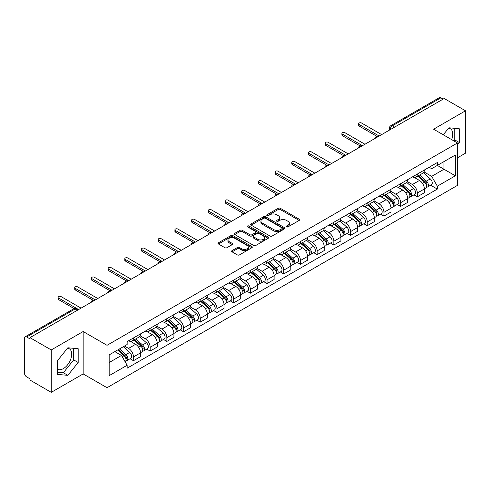 <?xml version="1.0" encoding="UTF-8"?>
<svg xmlns="http://www.w3.org/2000/svg" width="490" height="490" viewBox="0 0 490 490"><rect width="100%" height="100%" fill="white"/><g stroke="black" fill="none" stroke-linecap="round" stroke-linejoin="round"><path stroke-width="0.73" d="M286.558 226.864A1.041 0.6 0 0 0 288.034 226.864L299.194 220.414A1.488 0.858 0 0 0 299.629 219.808A1.488 0.858 0 0 0 299.194 219.202L280.286 208.287A1.488 0.858 0 0 0 278.179 208.287L267.019 214.73A1.041 0.6 0 0 0 266.713 215.153A1.041 0.6 0 0 0 267.019 215.582A1.041 0.6 0 0 0 268.489 215.582L269.935 214.743A4.753 2.744 0 0 1 276.66 214.743L278.234 215.655A4.753 2.744 0 0 1 279.625 217.597A4.753 2.744 0 0 1 278.234 219.538L276.789 220.371A1.041 0.6 0 0 0 276.483 220.794A1.041 0.6 0 0 0 276.789 221.223A1.041 0.6 0 0 0 278.259 221.223L279.704 220.39A4.753 2.744 0 0 1 286.43 220.39L288.004 221.296A4.753 2.744 0 0 1 289.4 223.238A4.753 2.744 0 0 1 288.004 225.18L286.558 226.013A1.041 0.6 0 0 0 286.258 226.435A1.041 0.6 0 0 0 286.558 226.864L286.558 226.013M448.577 128.209A11.809 6.817 -60 0 1 450.316 128.741A11.809 6.817 -60 0 1 451.639 139.619M67.516 348.206A11.809 6.817 -60 0 1 69.261 348.745A11.809 6.817 -60 0 1 71.068 358.202A11.809 6.817 -60 0 1 63.357 368.609A11.809 6.817 -60 0 1 57.52 369.233M232.058 250.623A1.488 0.858 0 0 0 231.623 251.229A1.488 0.858 0 0 0 232.058 251.836L237.362 254.904A1.488 0.858 0 0 0 239.463 254.904L251.866 247.744A1.488 0.858 0 0 0 252.301 247.138A1.488 0.858 0 0 0 251.866 246.531L232.952 235.61A1.488 0.858 0 0 0 230.851 235.61L218.454 242.771A1.488 0.858 0 0 0 218.019 243.377A1.488 0.858 0 0 0 218.454 243.983L224.861 247.683A1.488 0.858 0 0 0 226.962 247.683L232.266 244.62A1.488 0.858 0 0 0 232.701 244.014A1.488 0.858 0 0 0 232.266 243.407L229.087 241.57A3.975 2.297 0 0 1 227.924 239.947A3.975 2.297 0 0 1 230.38 237.828A3.975 2.297 0 0 1 234.71 238.324L247.162 245.514A3.975 2.297 0 0 1 248.326 247.138A3.975 2.297 0 0 1 245.87 249.257A3.975 2.297 0 0 1 241.539 248.761L239.463 247.56A1.488 0.858 0 0 0 237.362 247.56L232.058 250.623L232.058 251.836M107.028 345.309L83.159 331.528L51.26 349.946L29.957 337.647L444.197 98.49L465.5 110.789L433.601 129.201L457.47 142.982L107.028 345.309L107.028 387.706L457.47 185.379L457.47 142.982M270.039 236.039A1.488 0.858 0 0 0 272.14 236.039L284.537 228.879A1.488 0.858 0 0 0 284.972 228.273A1.488 0.858 0 0 0 284.537 227.666L265.629 216.745A1.488 0.858 0 0 0 263.528 216.745L251.125 223.906A1.488 0.858 0 0 0 250.69 224.512A1.488 0.858 0 0 0 251.125 225.118L270.039 236.039M247.922 227.084A1.041 0.6 0 0 1 248.975 227.231L248.975 226L268.202 237.099A1.488 0.858 0 0 1 268.636 237.705A1.488 0.858 0 0 1 268.202 238.311L255.805 245.472A1.488 0.858 0 0 1 253.704 245.472L234.79 234.551L240.094 231.513L240.094 230.275L234.79 233.338A1.488 0.858 0 0 0 234.355 233.944A1.488 0.858 0 0 0 234.79 234.551L234.79 233.338M240.094 231.513A1.488 0.858 0 0 1 242.195 231.513L242.195 230.275A1.488 0.858 0 0 0 240.094 230.275M242.195 230.275L249.869 234.704A1.488 0.858 0 0 0 251.97 234.704L255.486 232.67A1.488 0.858 0 0 0 255.921 232.064A1.488 0.858 0 0 0 255.486 231.458L247.505 226.846A1.041 0.6 0 0 1 247.199 226.423A1.041 0.6 0 0 1 247.842 225.865A1.041 0.6 0 0 1 248.975 226M51.26 349.946L51.26 392.343L29.957 380.044L29.957 378.807L26.644 376.89A3.026 1.746 -120 0 1 24.5 373.184L24.5 338.204A3.026 1.746 -120 0 1 25.125 336.82L73.616 308.822A3.026 1.746 60 0 1 75.129 308.976L26.644 336.967A3.026 1.746 -120 0 0 25.125 336.82M457.47 157.817L465.5 153.18L465.5 110.789M51.26 392.343L83.159 373.925L107.028 387.706M29.957 337.647L29.957 338.884L26.644 336.967M394.64 127.1L392.392 125.801A3.026 1.746 60 0 0 390.879 125.654L439.365 97.657A3.026 1.746 60 0 1 440.884 97.81L392.392 125.801A3.026 1.746 120 0 0 390.254 129.513L390.254 129.636M443.132 99.109L440.884 97.81M417.333 174.066A6.964 4.018 60 0 1 415.888 177.196L422.956 173.117A6.964 4.018 -120 0 0 424.395 169.987M407.306 181.57L412.409 184.516A6.964 4.018 60 0 1 417.333 193.042L424.395 188.962A6.964 4.018 -120 0 0 419.471 180.436L414.418 177.515M424.395 188.962L424.395 192.729L417.333 196.809L413.946 194.855M415.888 177.196A6.964 4.018 60 0 1 412.464 176.878M417.333 193.042L417.333 196.809M400.636 183.707A6.964 4.018 60 0 1 399.191 186.837L406.259 182.758A6.964 4.018 -120 0 0 407.698 179.628M397.249 204.495L400.636 206.449L407.698 202.37L407.698 198.603A6.964 4.018 -120 0 0 402.774 190.077L397.721 187.156M399.191 186.837A6.964 4.018 60 0 1 395.767 186.518M390.61 191.21L395.712 194.15A6.964 4.018 60 0 1 400.636 202.682L400.636 206.449M383.933 193.348A6.964 4.018 60 0 1 382.494 196.478L389.556 192.399A6.964 4.018 -120 0 0 391.002 189.269M380.546 214.136L383.933 216.09L391.002 212.011L391.002 208.244A6.964 4.018 -120 0 0 386.077 199.718L381.018 196.796M382.494 196.478A6.964 4.018 60 0 1 379.064 196.159M373.913 200.845L379.015 203.791A6.964 4.018 60 0 1 383.933 212.323L383.933 216.09M367.237 202.989A6.964 4.018 60 0 1 365.797 206.119L372.859 202.039A6.964 4.018 -120 0 0 374.305 198.909M363.849 223.777L367.237 225.731L374.305 221.652L374.305 217.885A6.964 4.018 -120 0 0 369.38 209.359L364.321 206.437M365.797 206.119A6.964 4.018 60 0 1 362.367 205.8M357.21 210.486L362.312 213.432A6.964 4.018 60 0 1 367.237 221.964L367.237 225.731M350.54 212.629A6.964 4.018 60 0 1 349.101 215.759L356.163 211.68A6.964 4.018 -120 0 0 357.602 208.55M347.153 233.418L350.54 235.371L357.602 231.292L357.602 227.525A6.964 4.018 -120 0 0 352.684 218.993L347.624 216.078M349.101 215.759A6.964 4.018 60 0 1 345.671 215.441M340.513 220.126L345.615 223.073A6.964 4.018 60 0 1 350.54 231.605L350.54 235.371M333.843 222.27A6.964 4.018 60 0 1 332.398 225.4L339.466 221.321A6.964 4.018 -120 0 0 340.905 218.191M330.456 243.058L333.843 245.012L340.905 240.933L340.905 237.166A6.964 4.018 -120 0 0 335.981 228.634L330.928 225.719M332.398 225.4A6.964 4.018 60 0 1 328.974 225.082M323.817 229.767L328.919 232.713A6.964 4.018 60 0 1 333.843 241.245L333.843 245.012M317.146 231.911A6.964 4.018 60 0 1 315.701 235.035L322.769 230.962A6.964 4.018 -120 0 0 324.209 227.832M313.759 252.699L317.146 254.653L324.209 250.574L324.209 246.807A6.964 4.018 -120 0 0 319.284 238.275L314.231 235.359M315.701 235.035A6.964 4.018 60 0 1 312.277 234.722M307.12 239.408L312.222 242.354A6.964 4.018 60 0 1 317.146 250.886L317.146 254.653M300.444 241.552A6.964 4.018 60 0 1 299.004 244.675L306.066 240.602A6.964 4.018 -120 0 0 307.512 237.472M297.056 262.34L300.444 264.294L307.512 260.214L307.512 256.448A6.964 4.018 -120 0 0 302.587 247.916L297.528 245M299.004 244.675A6.964 4.018 60 0 1 295.574 244.363M290.423 249.049L295.525 251.995A6.964 4.018 60 0 1 300.444 260.527L300.444 264.294M283.747 251.192A6.964 4.018 60 0 1 282.307 254.316L289.37 250.243A6.964 4.018 -120 0 0 290.815 247.113M280.36 271.981L283.747 273.935L290.815 269.855L290.815 266.088A6.964 4.018 -120 0 0 285.891 257.556L280.831 254.641M282.307 254.316A6.964 4.018 60 0 1 278.877 254.004M273.72 258.689L278.822 261.636A6.964 4.018 60 0 1 283.747 270.168L283.747 273.935M267.05 260.833A6.964 4.018 60 0 1 265.611 263.957L272.673 259.878A6.964 4.018 -120 0 0 274.112 256.754M263.663 281.621L267.05 283.575L274.112 279.496L274.112 275.729A6.964 4.018 -120 0 0 269.194 267.197L264.135 264.282M265.611 263.957A6.964 4.018 60 0 1 262.181 263.644M257.023 268.33L262.125 271.276A6.964 4.018 60 0 1 267.05 279.808L267.05 283.575M250.353 270.474A6.964 4.018 60 0 1 248.908 273.598L255.976 269.518A6.964 4.018 -120 0 0 257.415 266.395M246.966 291.262L250.353 293.216L257.415 289.137L257.415 285.37A6.964 4.018 -120 0 0 252.491 276.838L247.438 273.922M248.908 273.598A6.964 4.018 60 0 1 245.484 273.285M240.327 277.971L245.429 280.917A6.964 4.018 60 0 1 250.353 289.449L250.353 293.216M233.657 280.115A6.964 4.018 60 0 1 232.211 283.238L239.279 279.159A6.964 4.018 -120 0 0 240.719 276.035M230.269 300.903L233.657 302.857L240.719 298.778L240.719 295.011A6.964 4.018 -120 0 0 235.794 286.479L230.741 283.563M232.211 283.238A6.964 4.018 60 0 1 228.781 282.926M223.63 287.612L228.732 290.558A6.964 4.018 60 0 1 233.657 299.09L233.657 302.857M216.954 289.755A6.964 4.018 60 0 1 215.514 292.879L222.576 288.8A6.964 4.018 -120 0 0 224.022 285.676M213.567 310.544L216.954 312.498L224.022 308.418L224.022 304.651A6.964 4.018 -120 0 0 219.097 296.119L214.038 293.204M215.514 292.879A6.964 4.018 60 0 1 212.084 292.567M206.927 297.252L212.029 300.199A6.964 4.018 60 0 1 216.954 308.725L216.954 312.498M200.257 299.396A6.964 4.018 60 0 1 198.818 302.52L205.88 298.441A6.964 4.018 -120 0 0 207.319 295.317M196.87 320.184L200.257 322.138L207.325 318.059L207.325 314.292A6.964 4.018 -120 0 0 202.401 305.76L197.341 302.845M198.818 302.52A6.964 4.018 60 0 1 195.388 302.207M190.23 306.893L195.332 309.839A6.964 4.018 60 0 1 200.257 318.365L200.257 322.138M183.56 309.037A6.964 4.018 60 0 1 182.115 312.161L189.183 308.081A6.964 4.018 -120 0 0 190.622 304.958M180.173 329.825L183.56 331.779L190.622 327.7L190.622 323.927A6.964 4.018 -120 0 0 185.698 315.401L180.645 312.479M182.115 312.161A6.964 4.018 60 0 1 178.691 311.848M173.534 316.534L178.636 319.48A6.964 4.018 60 0 1 183.56 328.006L183.56 331.779M166.863 318.678A6.964 4.018 60 0 1 165.418 321.801L172.486 317.722A6.964 4.018 -120 0 0 173.925 314.598M163.476 339.466L166.863 341.42L173.925 337.341L173.925 333.568A6.964 4.018 -120 0 0 169.001 325.041L163.948 322.12M165.418 321.801A6.964 4.018 60 0 1 161.994 321.489M156.837 326.175L161.939 329.121A6.964 4.018 60 0 1 166.863 337.647L166.863 341.42M150.161 328.318A6.964 4.018 60 0 1 148.721 331.442L155.783 327.363A6.964 4.018 -120 0 0 157.229 324.239M146.773 349.107L150.167 351.06L157.229 346.981L157.229 343.208A6.964 4.018 -120 0 0 152.304 334.682L147.245 331.761M148.721 331.442A6.964 4.018 60 0 1 145.291 331.13M140.14 335.815L145.242 338.762A6.964 4.018 60 0 1 150.167 347.288L150.167 351.06M133.464 337.959A6.964 4.018 60 0 1 132.024 341.083L139.087 337.004A6.964 4.018 -120 0 0 140.532 333.88M130.077 358.741L133.464 360.701L140.532 356.622L140.532 352.849A6.964 4.018 -120 0 0 135.608 344.323L130.548 341.401M132.024 341.083A6.964 4.018 60 0 1 128.594 340.771M124.472 346.056L128.539 348.402A6.964 4.018 60 0 1 133.464 356.928L133.464 360.701M429.16 167.237L431.678 168.695L455.333 155.036L443.983 161.584L443.983 169.246L431.678 176.357L424.003 171.929M109.166 362.551L121.477 355.446L127.149 365.271L109.166 375.652L109.166 354.889L127.149 344.507L127.149 341.604L437.35 162.515L437.35 165.418L455.333 175.8L437.35 186.182L431.678 176.357M455.333 155.036L455.333 175.8M127.149 365.271L127.149 368.18L437.35 189.085L437.35 186.182M457.47 144.685L459.24 142.486L459.24 128.711L448.907 127.792L443.279 134.793M83.159 331.528L83.159 373.925M57.52 374.415L67.853 375.34L78.18 362.49L78.18 348.715L67.853 347.79L57.52 360.64L57.52 374.415M121.477 355.446L114.838 351.618M430.643 185.214L437.35 189.085M453.912 140.924L454.745 139.889L454.745 128.313M454.745 139.889L459.24 142.486M57.52 372.222L63.357 372.743L73.684 359.893L73.684 348.317M63.357 372.743L67.853 375.34M73.684 359.893L78.18 362.49M286.975 227.011L288.004 226.417A4.753 2.744 0 0 0 289.4 224.475L289.4 223.238M279.625 217.597L279.625 218.834A4.753 2.744 0 0 1 278.234 220.776L277.205 221.37M299.176 220.427L280.286 209.524A1.488 0.858 0 0 0 278.179 209.524L267.436 215.729M284.519 228.891L265.629 217.983A1.488 0.858 0 0 0 263.528 217.983L251.15 225.131M281.909 228.695A1.041 0.6 0 0 0 282.216 228.273A1.041 0.6 0 0 0 281.909 227.85L265.311 218.264A1.041 0.6 0 0 0 263.841 218.264L262.315 219.14A4.753 2.744 0 0 0 260.925 221.082A4.753 2.744 0 0 0 262.315 223.024L273.665 229.577A4.753 2.744 0 0 0 280.39 229.577L281.909 228.695L281.909 229.933A1.041 0.6 0 0 0 282.216 229.51L282.216 228.273M260.925 221.082L260.925 222.319A4.753 2.744 0 0 0 262.315 224.261L262.315 223.024M281.909 229.933L280.39 230.815A4.753 2.744 0 0 1 273.665 230.815L262.315 224.261M242.195 231.513L249.869 235.941A1.488 0.858 0 0 0 251.97 235.941L255.486 233.908A1.488 0.858 0 0 0 255.921 233.301L255.921 232.064M248.975 227.231L268.183 238.324M257.826 239.298A3.975 2.297 0 0 0 262.156 239.794A3.975 2.297 0 0 0 264.612 237.675A3.975 2.297 0 0 0 263.449 236.051L259.063 233.522A1.488 0.858 0 0 0 256.956 233.522L253.44 235.549A1.488 0.858 0 0 0 253.005 236.156A1.488 0.858 0 0 0 253.44 236.762L257.826 239.298L257.826 240.535A3.975 2.297 0 0 0 262.156 241.031A3.975 2.297 0 0 0 264.612 238.912L264.612 237.675M253.005 236.156L253.005 237.393A1.488 0.858 0 0 0 253.44 237.999L253.44 236.762M257.826 240.535L253.44 237.999M248.326 247.138L248.326 248.375A3.975 2.297 0 0 1 245.87 250.494A3.975 2.297 0 0 1 241.539 249.998L239.463 248.798A1.488 0.858 0 0 0 237.362 248.798L232.076 251.848M227.924 239.947L227.924 241.184A3.975 2.297 0 0 0 229.087 242.807L229.087 241.57M232.266 243.407L232.266 244.62L229.087 242.807M251.842 247.756L232.952 236.848A1.488 0.858 0 0 0 230.851 236.848L218.473 243.996M417.817 176.082L424.622 182.157A3.785 2.187 60 0 1 425.81 188.007L424.395 188.821M417.995 176.247L421.198 178.091M418.503 175.69L426.073 182.445A1.819 1.047 60 0 1 426.643 185.251A1.819 1.047 60 0 1 426.478 185.318M419.636 175.034L426.441 181.104A3.785 2.187 60 0 1 427.629 186.953A3.785 2.187 60 0 1 426.484 187.076M423.427 172.756L430.293 178.881A3.785 2.187 60 0 1 431.482 184.73L427.629 186.953M376.841 136.294L359.103 126.053A1.74 1.004 180 0 1 358.594 125.342L358.594 123.731A1.74 1.004 -0 0 0 359.103 124.442L379.174 136.03M381.637 134.609L361.565 123.021A1.74 1.004 -0 0 0 359.666 122.806A1.74 1.004 -0 0 0 358.594 123.731M401.12 185.722L407.919 191.792A3.785 2.187 60 0 1 409.107 197.648L407.698 198.462M401.298 185.882L404.501 187.731M401.806 185.33L409.377 192.086A1.819 1.047 60 0 1 409.946 194.891A1.819 1.047 60 0 1 409.781 194.959M402.939 184.675L409.744 190.745A3.785 2.187 60 0 1 410.926 196.594A3.785 2.187 60 0 1 409.787 196.717M406.731 182.396L413.597 188.521A3.785 2.187 60 0 1 414.785 194.371L410.926 196.594M384.417 195.363L391.222 201.433A3.785 2.187 60 0 1 392.41 207.288L391.002 208.103M384.601 195.522L387.804 197.372M385.103 194.965L392.68 201.727A1.819 1.047 60 0 1 393.25 204.532A1.819 1.047 60 0 1 393.084 204.6M386.236 194.316L393.041 200.386A3.785 2.187 60 0 1 394.23 206.235A3.785 2.187 60 0 1 393.09 206.357M390.034 192.037L396.894 198.162A3.785 2.187 60 0 1 398.082 204.012L394.23 206.235M360.144 145.934L342.406 135.693A1.74 1.004 180 0 1 341.898 134.983L341.898 133.372A1.74 1.004 -0 0 0 342.406 134.082L362.478 145.671M364.94 144.25L344.868 132.661A1.74 1.004 -0 0 0 342.969 132.447A1.74 1.004 -0 0 0 341.898 133.372M343.447 155.575L325.709 145.334A1.74 1.004 180 0 1 325.195 144.624L325.195 143.013A1.74 1.004 -0 0 0 325.709 143.723L345.775 155.312M348.237 153.891L328.171 142.302A1.74 1.004 -0 0 0 326.273 142.088A1.74 1.004 -0 0 0 325.195 143.013M367.721 205.004L374.525 211.074A3.785 2.187 60 0 1 375.714 216.929L374.299 217.744M367.904 205.163L371.102 207.013M368.407 204.606L375.977 211.362A1.819 1.047 60 0 1 376.547 214.173A1.819 1.047 60 0 1 376.381 214.24M369.54 203.956L376.345 210.026A3.785 2.187 60 0 1 377.533 215.876A3.785 2.187 60 0 1 376.387 215.998M373.337 201.678L380.197 207.803A3.785 2.187 60 0 1 381.385 213.652L377.533 215.876M351.024 214.645L357.829 220.714A3.785 2.187 60 0 1 359.017 226.57L357.602 227.385M351.201 214.804L354.405 216.654M351.71 214.246L359.28 221.002A1.819 1.047 60 0 1 359.85 223.814A1.819 1.047 60 0 1 359.685 223.881M352.843 213.597L359.648 219.667A3.785 2.187 60 0 1 360.836 225.516A3.785 2.187 60 0 1 359.691 225.639M356.634 211.319L363.5 217.444A3.785 2.187 60 0 1 364.689 223.293L360.836 225.516M334.327 224.285L341.132 230.355A3.785 2.187 60 0 1 342.32 236.211L340.905 237.025M334.505 224.445L337.708 226.294M335.013 223.887L342.584 230.643A1.819 1.047 60 0 1 343.153 233.454A1.819 1.047 60 0 1 342.988 233.522M336.146 223.238L342.951 229.308A3.785 2.187 60 0 1 344.139 235.157A3.785 2.187 60 0 1 342.994 235.28M339.938 220.959L346.804 227.084A3.785 2.187 60 0 1 347.992 232.934L344.139 235.157M326.75 165.216L309.006 154.975A1.74 1.004 180 0 1 308.498 154.264L308.498 152.653A1.74 1.004 -0 0 0 309.006 153.364L329.078 164.952M331.54 163.531L311.469 151.943A1.74 1.004 -0 0 0 309.576 151.728A1.74 1.004 -0 0 0 308.498 152.653M310.048 174.857L292.31 164.615A1.74 1.004 180 0 1 291.801 163.905L291.801 162.294A1.74 1.004 -0 0 0 292.31 163.005L312.381 174.593M314.843 173.172L294.772 161.584A1.74 1.004 -0 0 0 292.873 161.369A1.74 1.004 -0 0 0 291.801 162.294M293.351 184.497L275.613 174.256A1.74 1.004 180 0 1 275.104 173.546L275.104 171.935A1.74 1.004 -0 0 0 275.613 172.645L295.684 184.234M298.147 182.813L278.075 171.224A1.74 1.004 -0 0 0 276.176 171.01A1.74 1.004 -0 0 0 275.104 171.935M317.624 233.926L324.429 239.996A3.785 2.187 60 0 1 325.617 245.851L324.209 246.666M317.808 234.085L321.011 235.935M318.316 233.528L325.887 240.284A1.819 1.047 60 0 1 326.456 243.095A1.819 1.047 60 0 1 326.291 243.163M319.449 232.879L326.248 238.949A3.785 2.187 60 0 1 327.436 244.798A3.785 2.187 60 0 1 326.297 244.92M323.241 230.6L330.107 236.725A3.785 2.187 60 0 1 331.295 242.575L327.436 244.798M276.654 194.138L258.916 183.897A1.74 1.004 180 0 1 258.408 183.186L258.408 181.576A1.74 1.004 -0 0 0 258.916 182.286L278.988 193.875M281.444 192.454L261.378 180.865A1.74 1.004 -0 0 0 259.48 180.651A1.74 1.004 -0 0 0 258.408 181.576M300.927 243.567L307.732 249.637A3.785 2.187 60 0 1 308.921 255.492L307.512 256.307M301.111 243.726L304.315 245.576M301.613 243.169L309.184 249.925A1.819 1.047 60 0 1 309.76 252.736A1.819 1.047 60 0 1 309.594 252.803M302.747 242.513L309.551 248.589A3.785 2.187 60 0 1 310.74 254.439A3.785 2.187 60 0 1 309.6 254.561M306.544 240.241L313.404 246.366A3.785 2.187 60 0 1 314.592 252.215L310.74 254.439M259.957 203.779L242.219 193.538A1.74 1.004 180 0 1 241.705 192.827L241.705 191.216A1.74 1.004 -0 0 0 242.219 191.927L262.285 203.515M264.747 202.094L244.682 190.506A1.74 1.004 -0 0 0 242.783 190.292A1.74 1.004 -0 0 0 241.705 191.216M284.231 253.208L291.036 259.277A3.785 2.187 60 0 1 292.224 265.133L290.809 265.947M284.408 253.367L287.612 255.217M284.917 252.809L292.487 259.565A1.819 1.047 60 0 1 293.057 262.377A1.819 1.047 60 0 1 292.891 262.444M286.05 252.154L292.855 258.23A3.785 2.187 60 0 1 294.043 264.079A3.785 2.187 60 0 1 292.898 264.202M289.847 249.882L296.707 256A3.785 2.187 60 0 1 297.896 261.856L294.043 264.079M243.254 213.42L225.516 203.179A1.74 1.004 180 0 1 225.008 202.462L225.008 200.857A1.74 1.004 -0 0 0 225.516 201.568L245.588 213.156M248.05 211.735L227.979 200.147A1.74 1.004 -0 0 0 226.086 199.932A1.74 1.004 -0 0 0 225.008 200.857M267.534 262.848L274.339 268.918A3.785 2.187 60 0 1 275.527 274.774L274.112 275.588M267.712 263.007L270.915 264.857M268.22 262.45L275.79 269.206A1.819 1.047 60 0 1 276.36 272.017A1.819 1.047 60 0 1 276.195 272.085M269.353 261.795L276.158 267.871A3.785 2.187 60 0 1 277.346 273.72A3.785 2.187 60 0 1 276.201 273.843M273.144 259.522L280.011 265.641A3.785 2.187 60 0 1 281.199 271.497L277.346 273.72M226.558 223.06L208.82 212.813A1.74 1.004 180 0 1 208.311 212.103L208.311 210.498A1.74 1.004 -0 0 0 208.82 211.208L228.891 222.797M231.354 221.376L211.282 209.787A1.74 1.004 -0 0 0 209.383 209.573A1.74 1.004 -0 0 0 208.311 210.498M250.837 272.489L257.642 278.559A3.785 2.187 60 0 1 258.824 284.414L257.415 285.229M251.015 272.648L254.218 274.498M251.523 272.091L259.094 278.847A1.819 1.047 60 0 1 259.663 281.658A1.819 1.047 60 0 1 259.498 281.726M252.656 271.436L259.461 277.512A3.785 2.187 60 0 1 260.649 283.361A3.785 2.187 60 0 1 259.504 283.483M256.448 269.157L263.314 275.282A3.785 2.187 60 0 1 264.502 281.138L260.649 283.361M209.861 232.695L192.123 222.454A1.74 1.004 180 0 1 191.614 221.743L191.614 220.139A1.74 1.004 -0 0 0 192.123 220.849L212.195 232.438M214.657 231.017L194.585 219.428A1.74 1.004 -0 0 0 192.686 219.208A1.74 1.004 -0 0 0 191.614 220.139M234.134 282.13L240.939 288.2A3.785 2.187 60 0 1 242.127 294.055L240.719 294.87M234.318 282.289L237.521 284.139M234.82 281.732L242.397 288.488A1.819 1.047 60 0 1 242.967 291.299A1.819 1.047 60 0 1 242.801 291.366M235.953 281.076L242.758 287.152A3.785 2.187 60 0 1 243.947 293.002A3.785 2.187 60 0 1 242.807 293.124M239.751 278.798L246.617 284.923A3.785 2.187 60 0 1 247.799 290.778L243.947 293.002M193.164 242.336L175.426 232.095A1.74 1.004 180 0 1 174.918 231.384L174.918 229.779A1.74 1.004 -0 0 0 175.426 230.49L195.492 242.078M197.954 240.657L177.888 229.069A1.74 1.004 -0 0 0 175.99 228.848A1.74 1.004 -0 0 0 174.918 229.779M217.438 291.771L224.242 297.84A3.785 2.187 60 0 1 225.431 303.696L224.022 304.511M217.621 291.93L220.825 293.779M218.124 291.372L225.694 298.128A1.819 1.047 60 0 1 226.264 300.94A1.819 1.047 60 0 1 226.098 301.001M219.257 290.717L226.061 296.793A3.785 2.187 60 0 1 227.25 302.642A3.785 2.187 60 0 1 226.111 302.765M223.054 288.439L229.914 294.564A3.785 2.187 60 0 1 231.102 300.419L227.25 302.642M176.467 251.976L158.729 241.735A1.74 1.004 180 0 1 158.215 241.025L158.215 239.42A1.74 1.004 -0 0 0 158.729 240.131L178.795 251.719M181.257 250.298L161.192 238.71A1.74 1.004 -0 0 0 159.293 238.489A1.74 1.004 -0 0 0 158.215 239.42M200.741 301.411L207.546 307.481A3.785 2.187 60 0 1 208.734 313.331L207.319 314.151M200.918 301.571L204.122 303.42M201.427 301.013L208.997 307.769A1.819 1.047 60 0 1 209.567 310.58A1.819 1.047 60 0 1 209.401 310.642M202.56 300.358L209.365 306.434A3.785 2.187 60 0 1 210.553 312.283A3.785 2.187 60 0 1 209.408 312.406M206.351 298.079L213.217 304.204A3.785 2.187 60 0 1 214.406 310.06L210.553 312.283M159.764 261.617L142.026 251.376A1.74 1.004 180 0 1 141.518 250.666L141.518 249.061A1.74 1.004 -0 0 0 142.026 249.771L162.098 261.36M164.56 259.939L144.489 248.35A1.74 1.004 -0 0 0 142.596 248.13A1.74 1.004 -0 0 0 141.518 249.061M184.044 311.052L190.849 317.122A3.785 2.187 60 0 1 192.037 322.971L190.622 323.792M184.222 311.211L187.425 313.061M184.73 310.654L192.3 317.41A1.819 1.047 60 0 1 192.87 320.221A1.819 1.047 60 0 1 192.705 320.282M185.863 309.999L192.668 316.075A3.785 2.187 60 0 1 193.856 321.924A3.785 2.187 60 0 1 192.711 322.046M189.655 307.72L196.521 313.845A3.785 2.187 60 0 1 197.709 319.701L193.856 321.924M143.068 271.258L125.33 261.017A1.74 1.004 180 0 1 124.821 260.306L124.821 258.702A1.74 1.004 -0 0 0 125.33 259.412L145.401 271.001M147.864 269.58L127.792 257.991A1.74 1.004 -0 0 0 125.893 257.771A1.74 1.004 -0 0 0 124.821 258.702M167.347 320.693L174.146 326.763A3.785 2.187 60 0 1 175.334 332.612L173.925 333.433M167.525 320.852L170.728 322.702M168.033 320.295L175.604 327.051A1.819 1.047 60 0 1 176.173 329.862A1.819 1.047 60 0 1 176.008 329.923M169.166 319.639L175.971 325.709A3.785 2.187 60 0 1 177.153 331.565A3.785 2.187 60 0 1 176.014 331.687M172.958 317.361L179.824 323.486A3.785 2.187 60 0 1 181.012 329.341L177.153 331.565M126.371 280.899L108.633 270.658A1.74 1.004 180 0 1 108.125 269.947L108.125 268.342A1.74 1.004 -0 0 0 108.633 269.053L128.705 280.641M131.167 279.22L111.095 267.632A1.74 1.004 -0 0 0 109.197 267.411A1.74 1.004 -0 0 0 108.125 268.342M150.644 330.334L157.449 336.403A3.785 2.187 60 0 1 158.638 342.253L157.229 343.067M150.828 330.493L154.031 332.343M151.33 329.935L158.907 336.691A1.819 1.047 60 0 1 159.477 339.503A1.819 1.047 60 0 1 159.311 339.564M152.464 329.28L159.268 335.35A3.785 2.187 60 0 1 160.457 341.205A3.785 2.187 60 0 1 159.317 341.328M156.261 327.002L163.121 333.127A3.785 2.187 60 0 1 164.309 338.982L160.457 341.205M109.674 290.539L91.936 280.298A1.74 1.004 180 0 1 91.422 279.588L91.422 277.983A1.74 1.004 -0 0 0 91.936 278.694L112.002 290.282M114.464 288.861L94.399 277.273A1.74 1.004 -0 0 0 92.5 277.052A1.74 1.004 -0 0 0 91.422 277.983M133.948 339.974L140.753 346.044A3.785 2.187 60 0 1 141.941 351.894L140.526 352.708M134.131 340.134L137.329 341.983M134.634 339.576L142.204 346.332A1.819 1.047 60 0 1 142.774 349.143A1.819 1.047 60 0 1 142.608 349.205M135.767 338.921L142.572 344.991A3.785 2.187 60 0 1 143.76 350.846A3.785 2.187 60 0 1 142.615 350.969M139.564 336.642L146.424 342.767A3.785 2.187 60 0 1 147.613 348.623L143.76 350.846M92.978 300.18L75.233 289.939A1.74 1.004 180 0 1 74.725 289.229L74.725 287.624A1.74 1.004 -0 0 0 75.233 288.334L95.305 299.923M97.767 298.502L77.696 286.913A1.74 1.004 -0 0 0 75.803 286.693A1.74 1.004 -0 0 0 74.725 287.624M117.667 349.983L124.056 355.685A3.785 2.187 60 0 1 125.244 361.534L125.054 361.645M117.729 349.946L120.632 351.624M118.353 349.591L125.507 355.973A1.819 1.047 60 0 1 126.077 358.784A1.819 1.047 60 0 1 125.912 358.845M119.487 348.935L125.875 354.631A3.785 2.187 60 0 1 127.063 360.487A3.785 2.187 60 0 1 125.918 360.609M123.339 346.706L129.728 352.408A3.785 2.187 60 0 1 130.916 358.264L127.063 360.487M74.137 308.584L58.537 299.58A1.74 1.004 180 0 1 58.028 298.869L58.028 297.265A1.74 1.004 -0 0 0 58.537 297.975L78.608 309.564M81.071 308.143L60.999 296.554A1.74 1.004 -0 0 0 59.1 296.334A1.74 1.004 -0 0 0 58.028 297.265M390.359 129.574L390.254 129.513A3.026 1.746 0 0 1 389.366 128.276L389.366 130.15M150.167 347.288L157.229 343.208M166.863 337.647L173.925 333.568M183.56 328.006L190.622 323.927M200.257 318.365L207.325 314.292M216.954 308.725L224.022 304.651M233.657 299.09L240.719 295.011M250.353 289.449L257.415 285.37M267.05 279.808L274.112 275.729M283.747 270.168L290.815 266.088M300.444 260.527L307.512 256.448M317.146 250.886L324.209 246.807M333.843 241.245L340.905 237.166M350.54 231.605L357.602 227.525M367.237 221.964L374.305 217.885M383.933 212.323L391.002 208.244M400.636 202.682L407.698 198.603M133.464 356.928L140.532 352.849M128.539 348.402L135.608 344.323M145.242 338.762L152.304 334.682M161.939 329.121L169.001 325.041M178.636 319.48L185.698 315.401M195.332 309.839L202.401 305.76M212.029 300.199L219.097 296.119M228.732 290.558L235.794 286.479M245.429 280.917L252.491 276.838M262.125 271.276L269.194 267.197M278.822 261.636L285.891 257.556M295.525 251.995L302.587 247.916M312.222 242.354L319.284 238.275M328.919 232.713L335.981 228.634M345.615 223.073L352.684 218.993M362.312 213.432L369.38 209.359M379.015 203.791L386.077 199.718M395.712 194.15L402.774 190.077M412.409 184.516L419.471 180.436M378.507 136.416A3.026 1.746 120 0 0 377.165 137.188M361.804 146.057A3.026 1.746 120 0 0 360.469 146.829M345.107 155.697A3.026 1.746 120 0 0 343.772 156.469M328.41 165.338A3.026 1.746 120 0 0 327.075 166.11M311.714 174.979A3.026 1.746 120 0 0 310.372 175.751M295.011 184.62A3.026 1.746 120 0 0 293.675 185.392M278.314 194.261A3.026 1.746 120 0 0 276.979 195.032M261.617 203.901A3.026 1.746 120 0 0 260.282 204.673M244.92 213.542A3.026 1.746 120 0 0 243.585 214.314M228.224 223.183A3.026 1.746 120 0 0 226.882 223.954M211.521 232.824A3.026 1.746 120 0 0 210.186 233.595M194.824 242.464A3.026 1.746 120 0 0 193.489 243.236M178.127 252.105A3.026 1.746 120 0 0 176.792 252.877M161.431 261.746A3.026 1.746 120 0 0 160.089 262.518M144.734 271.387A3.026 1.746 120 0 0 143.392 272.158M128.031 281.027A3.026 1.746 120 0 0 126.696 281.799M111.334 290.668A3.026 1.746 120 0 0 109.999 291.44M94.637 300.309A3.026 1.746 120 0 0 93.302 301.081M77.377 310.274L75.129 308.976A3.026 1.746 120 0 1 76.642 308.822A3.026 3.026 0 0 0 73.616 308.822M288.004 226.417L288.004 225.18M276.789 221.223L276.789 220.371M278.234 220.776L278.234 219.538M267.019 215.582L267.019 214.73M278.179 209.524L278.179 208.287M280.286 209.524L280.286 208.287M299.194 220.414L299.194 219.202M251.125 225.118L251.125 223.906M263.528 217.983L263.528 216.745M265.629 217.983L265.629 216.745M284.537 228.879L284.537 227.666M273.665 230.815L273.665 229.577M280.39 230.815L280.39 229.577M249.869 235.941L249.869 234.704M251.97 235.941L251.97 234.704M255.486 233.908L255.486 232.67M268.202 238.311L268.202 237.099M237.362 248.798L237.362 247.56M239.463 248.798L239.463 247.56M241.539 249.998L241.539 248.761M218.454 243.983L218.454 242.771M230.851 236.848L230.851 235.61M232.952 236.848L232.952 235.61M251.866 247.744L251.866 246.531M424.622 182.157L422.496 183.382M427.017 184.418L426.337 184.816M430.293 178.881L426.441 181.104M359.103 124.442L359.103 126.053M407.919 191.792L405.8 193.017M410.32 194.058L409.64 194.457M413.597 188.521L409.744 190.745M391.222 201.433L389.103 202.658M393.623 203.699L392.943 204.097M396.894 198.162L393.041 200.386M342.406 134.082L342.406 135.693M325.709 143.723L325.709 145.334M374.525 211.074L372.406 212.299M376.926 213.34L376.24 213.738M380.197 207.803L376.345 210.026M357.829 220.714L355.703 221.939M360.23 222.981L359.544 223.379M363.5 217.444L359.648 219.667M341.132 230.355L339.007 231.58M343.527 232.621L342.847 233.02M346.804 227.084L342.951 229.308M309.006 153.364L309.006 154.975M292.31 163.005L292.31 164.615M275.613 172.645L275.613 174.256M324.429 239.996L322.31 241.221M326.83 242.262L326.15 242.654M330.107 236.725L326.248 238.949M258.916 182.286L258.916 183.897M307.732 249.637L305.613 250.862M310.133 251.903L309.453 252.295M313.404 246.366L309.551 248.589M242.219 191.927L242.219 193.538M291.036 259.277L288.916 260.502M293.437 261.544L292.75 261.936M296.707 256L292.855 258.23M225.516 201.568L225.516 203.179M274.339 268.918L272.213 270.143M276.74 271.184L276.054 271.576M280.011 265.641L276.158 267.871M208.82 211.208L208.82 212.813M257.642 278.559L255.517 279.784M260.037 280.825L259.357 281.217M263.314 275.282L259.461 277.512M192.123 220.849L192.123 222.454M240.939 288.2L238.82 289.425M243.34 290.466L242.66 290.858M246.617 284.923L242.758 287.152M175.426 230.49L175.426 232.095M224.242 297.84L222.123 299.065M226.643 300.107L225.964 300.499M229.914 294.564L226.061 296.793M158.729 240.131L158.729 241.735M207.546 307.481L205.42 308.706M209.947 309.747L209.261 310.139M213.217 304.204L209.365 306.434M142.026 249.771L142.026 251.376M190.849 317.122L188.724 318.347M193.244 319.388L192.564 319.78M196.521 313.845L192.668 316.075M125.33 259.412L125.33 261.017M174.146 326.763L172.027 327.988M176.547 329.029L175.867 329.421M179.824 323.486L175.971 325.709M108.633 269.053L108.633 270.658M157.449 336.403L155.33 337.628M159.85 338.67L159.17 339.062M163.121 333.127L159.268 335.35M91.936 278.694L91.936 280.298M140.753 346.044L138.633 347.269M143.154 348.31L142.468 348.702M146.424 342.767L142.572 344.991M75.233 288.334L75.233 289.939M124.056 355.685L122.224 356.738M126.457 357.951L125.771 358.343M129.728 352.408L125.875 354.631M58.537 297.975L58.537 299.58M378.758 136.269A3.026 3.026 0 0 0 374.875 138.511M362.061 145.91A3.026 3.026 0 0 0 358.178 148.151M345.364 155.551A3.026 3.026 0 0 0 341.481 157.792M328.668 165.191A3.026 3.026 0 0 0 324.784 167.433M311.971 174.832A3.026 3.026 0 0 0 308.081 177.074M295.268 184.473A3.026 3.026 0 0 0 291.385 186.714M278.571 194.114A3.026 3.026 0 0 0 274.688 196.355M261.874 203.754A3.026 3.026 0 0 0 257.991 205.996M245.178 213.395A3.026 3.026 0 0 0 241.294 215.637M228.481 223.036A3.026 3.026 0 0 0 224.592 225.278M211.778 232.677A3.026 3.026 0 0 0 207.895 234.918M195.081 242.317A3.026 3.026 0 0 0 191.198 244.559M178.385 251.958A3.026 3.026 0 0 0 174.501 254.2M161.688 261.599A3.026 3.026 0 0 0 157.798 263.841M144.985 271.24A3.026 3.026 0 0 0 141.102 273.481M128.288 280.88A3.026 3.026 0 0 0 124.405 283.122M111.591 290.521A3.026 3.026 0 0 0 107.708 292.763M94.895 300.162A3.026 3.026 0 0 0 91.011 302.404M78.265 309.76L76.642 308.822M390.879 125.654A3.026 3.026 0 0 0 389.366 128.276"/></g></svg>
